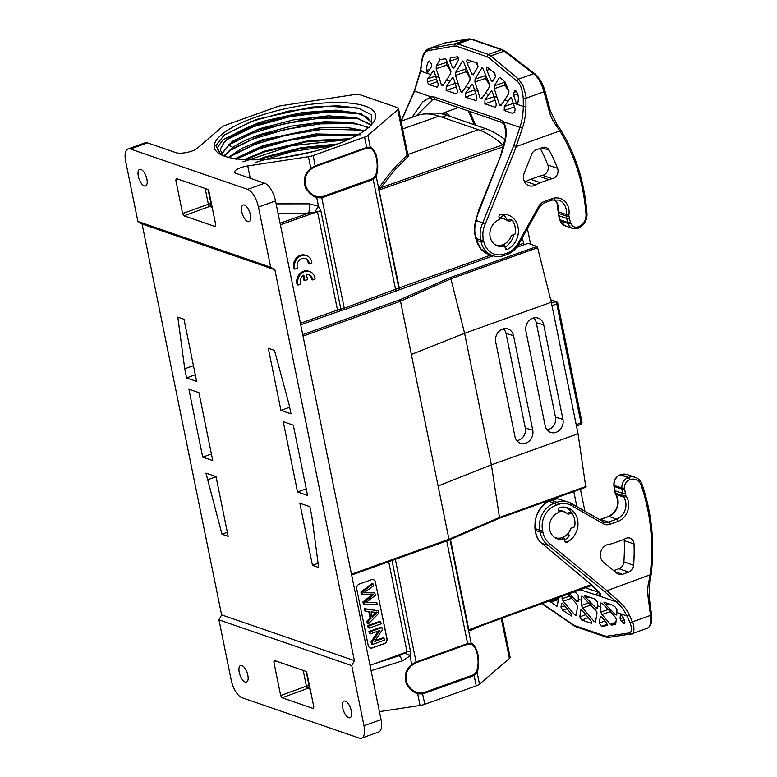 <?xml version="1.0" encoding="UTF-8"?>
<svg xmlns="http://www.w3.org/2000/svg" width="777" height="777" viewBox="0 0 777 777"><rect width="100%" height="100%" fill="white"/><g stroke="black" fill="none" stroke-linecap="round" stroke-linejoin="round"><path stroke-width="1.17" d="M350.252 138.724L308.42 140.686L264.17 151.243L244.279 159.606M360.897 134.81L315.705 133.955L263.024 145.61L235.11 158.683M365.957 131.031L346.639 127.35L320.075 127.768L261.868 139.977L241.793 148.426L228.467 157.372M369.376 127.719L351.69 122.329L324.184 121.736L291.87 126.049L260.722 134.334C249.028 138.384 239.734 142.725 232.838 147.358L223.863 155.934M232.847 147.348L228.525 144.949L252.282 133.255L284.586 123.708L319.396 118.221L350.116 117.9M229.39 150.806L253.049 139.025L285.441 129.4L320.445 123.864L351.321 123.543M230.72 156.294L254.429 144.571L286.703 135.023L321.523 129.497L352.302 129.157M236.257 159.198L259.567 148.757L289.355 140.326L320.998 135.305L349.563 134.528M242.9 161.869L291.424 145.755L345.105 139.938M255.448 162.422L292.579 151.398L332.478 145.862M313.141 151.622L283.09 157.556M337.81 143.939L301.398 147.669L265.316 156.886L257.488 159.78M245.755 159.683L264.316 152.001L307.595 141.589L348.873 139.365M259.78 159.703L265.472 157.644L300.243 148.66L335.625 144.745M228.525 144.949L231.847 142.473C238.743 137.85 248.038 133.508 259.732 129.448L312.937 117.745L358.255 118.803L371.076 125.175M224.242 156.284L231.206 149.407L260.878 135.091L314.161 123.368L339.481 122.183L359.498 124.466L368.337 127.739M228.972 157.799L232.265 155.109L262.024 140.724L315.219 129.021L360.538 130.08L363.986 131.031M235.732 159.12L263.17 146.367L313.286 135.013L357.721 134.897M371.882 123.203L367.443 117.317L357.109 113.16L327.525 110.956L290.064 115.452L254.128 125.408L228.768 138.209L224.456 141.919L220.212 149.291L222.746 155.497M231.847 142.473L229.905 143.862L221.591 154.244M220.26 154.293L215.87 145.552L224.242 135.091L250.709 121.678L288.18 111.16L327.447 106.235L358.887 108.236M227.175 139.452L253.836 126.583L290.326 116.599L328.273 111.888L358.964 113.656M224.835 134.644L256.167 119.435L311.567 107.09L337.684 105.789L358.216 108.071L371.289 114.695L371.717 124.485M371.814 124.301L371.678 122.455L361.159 113.627L336.053 110.12L302.049 112.597L266.686 120.416A76.991 22.455 -11.5 0 0 258.45 123.164A76.991 22.455 -11.5 0 0 224.456 141.919M371.328 124.912L356.216 117.628L328.244 115.851L293.531 119.872L259.576 128.7L232.255 141.375L221.396 153.982M220.765 154.565L217.298 147.834L223.116 139.578L258.275 122.863L266.686 120.416M254.924 117.405A82.207 23.98 168.5 0 1 343.861 102.69A82.207 23.98 168.5 0 1 373.125 122.756A82.207 23.98 168.5 0 1 299.728 154.691A82.207 23.98 168.5 0 1 219.697 153.972A82.207 23.98 168.5 0 1 254.924 117.405M591.258 584.615L468.987 629.691L470.629 629.642L592.064 585.324M370.25 647.94A4.011 3.438 109 0 0 372.27 647.892L384.236 643.609A4.011 3.438 109 0 0 386.888 638.626L375.417 582.245A4.011 3.438 109 0 0 373.358 579.691M375.514 582.274A4.011 3.438 -71 0 0 373.407 579.71A4.011 3.438 -71 0 0 371.338 579.749L359.372 584.032A4.011 3.438 -71 0 0 356.721 589.015L368.191 645.396A4.011 3.438 -71 0 0 370.299 647.96A4.011 3.438 -71 0 0 372.368 647.931L384.333 643.638A4.011 3.438 -71 0 0 386.985 638.655L375.417 582.245M370.328 633.867L379.73 630.497L372.037 642.297L372.484 644.473L384.45 640.18L384.032 638.15L374.64 641.511L382.323 629.729L381.876 627.544L369.91 631.837L370.328 633.867L369.357 633.537L368.939 631.497L369.91 631.837M378.166 631.06L371.066 641.957L372.037 642.297M371.066 641.957L371.513 644.133L372.484 644.473M375.223 640.617L383.061 637.81L384.032 638.15M368.939 631.497L380.905 627.214L381.876 627.544M369.162 628.117L381.118 623.834L380.691 621.707L368.725 626L369.162 628.117L368.181 627.777L367.754 625.66L368.725 626M367.754 625.66L379.71 621.367L380.691 621.707M374.97 612.305L377.437 612.344L372.212 617.229L371.105 611.8L374.97 612.305M376.466 612.014L374.213 614.034L375.184 614.374M374.213 614.034L371.998 616.171M365.714 611.188L369.697 611.645L371.056 618.356L367.812 621.522L368.308 623.941L378.933 613.092L378.467 610.8L365.258 608.935L365.714 611.188L364.734 610.848L364.277 608.595L365.258 608.935M368.764 611.538L370.085 618.016L371.056 618.356M370.085 618.016L366.841 621.182L367.812 621.522M366.841 621.182L367.327 623.601L368.308 623.941M364.277 608.595L378.467 610.8M362.325 594.512L373.63 594.619L363.898 602.272L364.316 604.312L377.175 604.428L376.738 602.292L365.773 602.661L375.34 595.435L374.825 592.87L363.762 592.783L373.416 585.984L372.979 583.809L361.878 592.346L362.325 594.512L361.344 594.182L360.907 592.016L361.878 592.346M372.649 594.279L362.927 601.932L363.898 602.272M362.927 601.932L363.335 603.982L364.316 604.312M368.541 602.534L376.738 602.292M367.56 602.194L366.511 602.224M366.122 592.715L374.825 592.87M365.151 592.375L364.374 592.395M360.907 592.016L371.998 583.469L372.979 583.809M558.857 511.538A13.636 11.684 -71 0 1 564.18 511.897A13.636 11.684 -71 0 1 568.074 514.335L571.785 513.005L569.832 512.334L566.948 513.364M571.785 513.005A17.444 14.948 -71 0 1 574.611 526.913L570.901 528.243A13.636 11.684 -71 0 1 555.302 537.674A13.636 11.684 -71 0 1 554.428 537.325M507.381 220.581L510.256 219.551L512.208 220.221A17.444 14.948 -71 0 1 515.044 234.13L511.334 235.46A13.636 11.684 -71 0 1 495.736 244.891A13.636 11.684 -71 0 1 494.852 244.541M499.29 218.745A13.636 11.684 -71 0 1 504.613 219.104A13.636 11.684 -71 0 1 508.508 221.552L512.208 220.221M309.673 271.523L308.692 271.192A10.023 8.596 109 0 0 299.407 274.174A10.023 8.596 109 0 0 297.144 284.741L298.125 285.072L300.699 284.149A7.003 6.002 -71 0 1 303.817 275.087L304.934 280.555L307.517 279.623L306.4 274.164A7.003 6.002 -71 0 1 308.683 274.417A7.003 6.002 -71 0 1 312.5 279.924L315.112 278.982A10.023 8.596 109 0 0 309.673 271.523A10.023 8.596 109 0 0 300.378 274.514A10.023 8.596 109 0 0 298.125 285.072M303.03 275.67L303.953 280.215L304.934 280.555M312.5 279.924L311.528 279.584A7.003 6.002 109 0 0 308.178 274.271M294.901 269.133L297.474 268.201A7.003 6.002 -71 0 1 298.863 260.674A7.003 6.002 -71 0 1 305.448 258.479A7.003 6.002 -71 0 1 309.275 263.976L311.888 263.044A10.023 8.596 109 0 0 306.449 255.575A10.023 8.596 109 0 0 297.154 258.566A10.023 8.596 109 0 0 294.901 269.133L293.92 268.793A10.023 8.596 109 0 1 296.173 258.226A10.023 8.596 109 0 1 305.468 255.244L306.449 255.575M309.275 263.976L308.294 263.636A7.003 6.002 109 0 0 304.953 258.333M499.028 518.308L499.485 517.453L499.028 518.308L499.485 517.453L448.951 539.257L448.747 540.219M491.365 464.85L464.597 333.304L411.354 354.448L438.111 485.994L491.365 464.85L578.049 433.78L585.8 487.189L586.169 486.373L499.485 517.453L491.365 464.85M411.354 354.448L400.514 301.194L450.922 278.788L464.597 333.304L551.291 302.234L578.049 433.78M303.04 336.12L400.514 301.194L399.621 299.893L450.058 277.612L450.922 278.788L537.616 247.727L551.291 302.234M351.476 574.213L448.951 539.257L438.111 485.994M536.256 322.659L555.497 417.22L562.956 419.347L543.715 324.786L536.256 322.659A9.703 8.314 109 0 0 533.653 317.939M546.959 429.73A9.703 8.314 109 0 0 555.497 417.22M562.956 419.347A10.441 8.945 -71 0 1 559.654 430.031A10.441 8.945 -71 0 1 549.931 432.119A10.441 8.945 -71 0 1 545.163 425.728L525.922 331.167A10.441 8.945 -71 0 1 537.461 317.89A10.441 8.945 -71 0 1 543.715 324.786M495.707 341.997L514.947 436.557A10.441 8.945 -71 0 0 519.716 442.948A10.441 8.945 -71 0 0 529.438 440.86A10.441 8.945 -71 0 0 532.74 430.186L513.5 335.615A10.441 8.945 -71 0 0 507.255 328.72A10.441 8.945 -71 0 0 495.707 341.997M516.744 440.569A9.703 8.314 109 0 0 525.281 428.049L532.74 430.186M503.438 328.768A9.703 8.314 109 0 1 506.041 333.488L525.281 428.049M522.193 237.995L524.106 244.745L528.292 243.308L536.839 246.513L537.616 247.727M556.449 301.729A2.001 1.719 109 0 0 555.429 301.738A2.001 0.874 70.6 0 1 556.788 303.953A2.001 0.583 -11.5 0 0 557.76 303.224A2.001 2.001 0 0 0 556.449 301.729L550.951 299.835A2.001 2.001 0 0 0 550.67 299.757A2.001 1.719 -71 0 1 550.951 299.835M581.963 422.202A2.001 0.583 168.5 0 1 580.992 422.931A2.001 0.864 69.6 0 1 580.701 424.485A2.001 2.001 0 0 0 581.963 422.202L557.76 303.224M449.99 539.656L468.278 629.564L469.959 630.827L480.536 626.029M469.959 630.827A1.204 1.068 69.2 0 1 470.629 629.642L592.404 585.198M502.146 618.142L510.101 657.225A8.023 2.341 168.5 0 1 509.421 658.469L501.282 618.463M407.333 153.419L408.683 154.225L407.333 153.419L407.041 155.264C395.658 166.191 392.638 169.075 379.623 186.83L378.807 189.248L379.361 189.928L503.613 146.678M407.702 153.904A1.204 1.03 109 0 0 407.935 153.856L408.683 154.225L408.323 156.332L395.279 169.454L379.419 189.394M270.687 267.21L274.864 269.736L354.39 660.625L351.738 665.607L218.959 619.881L231.187 680.011A16.035 6.808 -109.7 0 0 242.065 697.736L359.227 738.082A16.035 6.808 -109.7 0 0 361.577 738.15L378.661 732.021A16.035 6.808 70.3 0 0 381.06 719.619L275.534 200.942A16.035 6.808 70.3 0 0 264.666 183.217L236.198 173.417A12.034 3.506 168.5 0 1 234.664 172.135A12.034 3.506 168.5 0 1 247.746 165.948L308.42 156.721A8.023 2.341 -11.5 0 0 313.189 155.536L364.588 137.111A8.023 2.341 -11.5 0 0 367.861 135.412L397.775 109.732A8.023 2.341 -11.5 0 0 398.455 108.489A8.023 2.341 -11.5 0 0 397.435 107.634L359.945 94.726A8.023 2.341 -11.5 0 0 353.972 94.648L281.478 105.672A8.023 2.341 -11.5 0 0 276.709 106.857L225.32 125.272A8.023 2.341 -11.5 0 0 222.047 126.972L196.999 148.475A12.034 3.506 168.5 0 1 186.801 152.467A12.034 3.506 168.5 0 1 175.981 152.68L147.504 142.871A16.035 6.808 70.3 0 0 145.153 142.803L128.069 148.931A16.035 6.808 -109.7 0 0 125.67 161.344L137.898 221.474L270.687 267.21L258.45 207.07A16.035 6.808 -109.7 0 0 247.581 189.345L130.419 148.999A16.035 6.808 -109.7 0 0 128.069 148.931M401.039 121.193L417.434 115.423A149.437 63.432 70.3 0 1 438.995 116.152L478.321 129.701A149.437 63.432 70.3 0 1 502.806 144.823L503.525 146.231M278.079 213.422L308.78 213.102L317.492 211.703L337.49 309.994L344.24 308.158L398.805 288.102A1.204 1 -129.8 0 0 400.087 289.18A1.204 0.515 -109.7 0 1 399.281 287.859L490.85 255.041M280.38 224.767L317.492 211.703A8.023 2.341 168.5 0 1 320.862 210.771L341.161 310.538L345.046 309.479A1.204 0.515 70.3 0 1 344.24 308.158L321.795 197.844L316.754 197.688L317.191 196.736C304.069 192.968 300.699 176.466 311.519 168.871L315.287 166.589L366.676 148.164L369.745 147.999C376.087 149.437 379.448 165.938 375.417 175.864L372.863 178.564L321.464 196.989L317.191 196.736M379.623 186.83A1.204 0.932 -145.1 0 0 380.73 187.781L502.806 144.823M364.588 137.111L366.686 147.426L370.231 147.067C371.93 147.407 373.931 150.087 376.233 155.099C378.253 163.199 378.234 170.299 376.194 176.379L399.281 287.859L398.805 288.102L378.885 190.171M375.417 175.864L376.194 176.379L373.193 179.419L372.863 178.564M321.804 197.844L321.464 196.989M367.861 135.412L370.231 147.067L369.745 147.999M276.126 203.856L309.46 203.846L318.502 206.284L316.754 197.688C313.16 196.678 309.431 193.463 305.565 188.034C302.933 179.778 304.671 173.222 310.79 168.366L315.287 165.851L366.686 147.426L366.676 148.164M345.046 309.479L493.162 255.827M502.097 218.24A16.171 13.869 109 0 0 501.272 217.152M573.785 491.559L576.835 506.565M446.736 540.918L467.618 643.55L471.163 643.191L468.55 630.322L468.997 629.691M470.687 644.123L471.163 643.191C472.882 643.531 474.893 646.231 477.195 651.291C479.186 659.362 479.166 666.433 477.127 672.503L479.496 684.158A8.023 2.341 168.5 0 1 476.223 685.848L474.125 675.543L422.737 693.958L417.696 693.803C414.131 692.812 410.411 689.617 406.536 684.226C403.855 675.932 405.584 669.356 411.732 664.49L416.229 661.965L467.618 643.55L467.608 644.288L470.687 644.123C477.029 645.561 480.39 662.062 476.35 671.979L477.127 672.503L474.125 675.543L473.795 674.689L422.406 693.113M476.35 671.988L473.795 674.689M476.223 685.848L424.834 704.273L422.406 693.103L418.123 692.851C405.002 689.082 401.641 672.581 412.451 664.995L416.219 662.703L467.608 644.279M479.496 684.158L509.421 658.469M280.07 223.213L308.78 213.102A8.023 0.806 92.2 0 0 309.46 203.846M315.141 211.703A8.023 0.651 122.2 0 1 318.502 206.284L320.862 210.771M211.519 204.108L211.023 203.933A2.001 0.583 -11.5 0 0 208.353 204.205A2.001 0.835 -110.1 0 0 209.703 206.42A2.001 1.719 109 0 0 211.023 203.933L208.129 189.714M182.624 213.597L175.806 180.109L176.398 178.574L207.605 189.316L208.964 191.53L215.773 225.019L215.18 226.563L183.984 215.812L182.624 213.597L208.353 204.205L205.147 188.471M309.576 686.062L309.071 685.887A2.001 0.583 -11.5 0 0 306.4 686.159A2.001 0.835 -110.1 0 0 307.76 688.373A2.001 1.719 109 0 0 309.071 685.887L306.177 671.668M274.456 660.518L305.662 671.27L307.022 673.484L313.83 706.973L313.238 708.507L282.032 697.765L280.672 695.551L273.863 662.062L274.184 660.508M144.289 185.926A8.819 3.749 70.3 0 1 138.646 177.554A8.819 3.749 70.3 0 1 139.627 169.357A8.819 3.749 70.3 0 1 146.134 176.398A8.819 3.749 70.3 0 1 145.581 185.965A8.819 3.749 70.3 0 1 144.289 185.926M247.776 221.571A8.819 3.749 70.3 0 1 242.133 213.189A8.819 3.749 70.3 0 1 243.123 205.002A8.819 3.749 70.3 0 1 249.621 212.034A8.819 3.749 70.3 0 1 249.077 221.61A8.819 3.749 70.3 0 1 247.776 221.571M348.718 717.686A8.819 3.749 70.3 0 1 343.075 709.314A8.819 3.749 70.3 0 1 344.056 701.116A8.819 3.749 70.3 0 1 350.563 708.158A8.819 3.749 70.3 0 1 350.009 717.725A8.819 3.749 70.3 0 1 348.718 717.686M361.577 738.15A16.035 6.808 -109.7 0 0 363.976 725.737L351.738 665.607M274.864 269.736L142.084 224.009L137.898 221.474M218.959 619.881L221.61 614.889L142.084 224.009M202.7 457.119L188.889 389.199L198.931 392.657L212.752 460.576L202.7 457.119L211.422 454.021M297.542 491.977L283.246 421.688L293.288 425.155L307.595 495.435L297.542 491.977L306.235 488.801M309.887 506.711L299.835 503.253L312.471 565.374L318.657 567.501L311.742 515.841L309.887 506.711M280.944 410.411L290.996 413.879L289.141 404.749L274.495 350.427L268.308 348.29L280.944 410.411L289.646 407.235M312.471 565.374L318.104 563.315M205.963 473.115L216.006 476.573L228.166 536.334L221.979 534.207L205.963 473.115M207.333 479.875L216.045 476.777M186.587 377.923L184.732 368.793L177.816 317.133L184.003 319.26L196.639 381.381L186.587 377.923L195.289 374.747M184.732 368.793L193.454 365.705M221.979 534.207L227.331 532.245M354.39 660.625L221.61 614.889M241.861 665.51A8.819 3.749 70.3 0 1 247.504 673.892A8.819 3.749 70.3 0 1 246.523 682.089A8.819 3.749 70.3 0 1 240.015 675.048A8.819 3.749 70.3 0 1 240.569 665.471A8.819 3.749 70.3 0 1 241.861 665.51M398.98 655.788L398.873 655.827A8.023 1.719 -109.7 0 1 402.437 660.858L371.105 670.677M388.704 561.722L407.041 651.845L398.863 655.837L374.32 663.781M404.982 653.272A8.023 2.545 -142.1 0 1 409.984 655.895L402.437 660.858M370.027 665.355L407.041 651.845A8.023 2.341 168.5 0 1 410.411 650.912L409.984 655.895L411.732 664.49L412.451 664.995M395.347 559.343L416.219 662.703M379.438 711.635L420.066 705.458L417.696 693.803L418.123 692.851M424.834 704.273A8.023 2.341 168.5 0 1 420.066 705.458M313.189 155.536L315.277 166.579M308.42 156.721L310.79 168.366L311.519 168.871M402.671 653.438L405.885 652.787M427.408 113.937A149.971 63.656 70.3 0 1 446.93 115.307L485.382 128.555A149.971 63.656 70.3 0 1 505.128 139.753M584.887 511.159L580.419 489.18M530.574 244.163L527.418 228.652M560.081 507.42A2.001 1.719 109 0 0 558.546 509.974L559.013 512.305A14.035 12.034 109 0 0 549.475 525.65A14.035 12.034 109 0 0 557.119 538.723A14.035 12.034 109 0 0 564.364 538.616L564.84 540.938A2.001 1.719 109 0 0 567.132 542.123A18.648 15.987 109 0 0 577.971 524.087A18.648 15.987 109 0 0 567.764 507.828A18.648 15.987 109 0 0 560.081 507.42M565.054 512.247A14.035 12.034 109 0 0 562.354 510.839A14.035 12.034 109 0 0 558.605 510.285M565.763 507.303A18.648 15.987 -71 0 1 571.6 512.946M566.996 534.615L569.726 535.285A18.648 15.987 -71 0 1 564.646 539.976M561.82 537.733L564.364 538.616M569.726 535.285L567.2 534.411M535.139 530.089L534.935 528.282C534.547 515.918 538.966 506.915 548.193 501.272L557.449 498.747L568.375 502.078A22.057 18.901 -71 0 1 571.134 503.331A2.001 1.02 119.7 0 1 571.221 503.37A2.001 1.02 119.7 0 1 571.202 505.448L603.457 523.815A10.023 8.596 109 0 0 609.887 524.3L618.152 521.348A16.035 13.753 109 0 0 626.097 496.134A2.001 1.719 -71 0 1 625.815 495.454L625.33 493.074A38.092 32.653 -71 0 1 624.727 489.073L624.621 487.985A7.216 6.187 -71 0 1 629.506 479.778L629.817 479.662A11.228 9.625 -71 0 1 641.142 485.334A188.898 161.917 -71 0 1 650.106 574.825L604.448 591.598L548.494 545.639L541.802 543.337C538.364 540.598 536.217 536.315 535.402 530.458L540.132 532.08L539.782 530.225A2.001 0.573 -10.6 0 0 542.482 529.982A20.047 17.181 -71 0 1 555.808 505.39L558.352 504.477A20.047 17.181 -71 0 1 571.202 505.448M556.983 498.727L560.606 499.407M550.33 500.223L557.449 498.747M604.263 602.233C603.651 602.262 604.117 603.098 605.691 604.739L615.394 614.617L616.773 615.093L616.909 609.343L615.122 606.905L611.761 604.817L604.03 602.204M611.781 610.732L608.362 609.557L602.185 603.418L600.796 602.942L600.747 612.072L601.952 614.5L610.285 624.271L611.402 625.048L615.811 623.387M608.362 609.557L615.18 617.045L616.346 619.463L615.423 624.543L611.402 625.048M601.029 607.031L597.61 605.856L597.513 601.922L594.813 598.97L584.692 595.551M584.935 595.571C584.314 595.609 584.79 596.445 586.353 598.086L596.066 607.964L597.445 608.43L597.61 605.856M582.847 596.755L581.468 596.28L581.419 605.409L582.624 607.847L594.172 621.571L595.551 622.047L597.018 612.8L595.852 610.382L582.847 596.755M581.691 600.378L578.282 599.203L578.185 595.269L575.475 592.317L574.154 591.86M578.282 599.203L578.107 601.825L576.728 601.359L573.038 597.396L569.619 596.221L576.437 603.7L577.612 606.118L576.145 615.365L574.757 614.889L563.218 601.165L571.581 598.329M569.318 593.628L573.038 597.396M567.705 594.211L569.619 596.221M562.179 596.231L562.014 598.727L563.218 601.165M549.397 600.903L556.575 606.167L557.313 606.031L558.274 599.465L557.711 597.863M557.342 605.866L556.575 606.167L557.313 606.031M649.543 580.943L648.844 581.39C647.678 586.091 647.426 591.307 648.076 597.057L650.524 615.384A20.047 8.508 70.3 0 1 647.086 628.302C651.068 626.194 652.534 621.6 651.495 614.529A2.001 0.816 172.4 0 1 650.524 615.384L632.439 621.872L629.516 615.413C627.253 610.285 623.581 605.429 618.502 600.854L606.507 590.501M542.171 603.535L574.281 625.446L604.856 635.974L606.886 636.227L629.127 632.944L631.905 633.75M608.847 637.373L631.351 633.906C634.518 635.576 634.586 625.135 632.429 621.862M629.127 632.944C631.983 632.157 632.235 628.622 629.875 622.358L632.439 621.872M624.222 623.853C625.436 622.804 624.795 620.231 622.29 616.142L620.318 614.918L620.93 614.724M620.308 614.918L620.085 618.725L621.289 621.163L624.193 623.873M571.746 615.51L570.969 615.86C572.018 616.044 571.95 615.17 570.765 613.247L562.927 603.729L561.548 603.253L560.994 607.158L562.684 610.256L571.532 615.996M591.598 623.105L591.122 623.3C591.909 623.173 591.753 622.251 590.666 620.541L582.264 610.333L580.885 609.858L579.807 616.802L581.691 620.056L591.414 623.3M607.284 625.553L606.448 622.804L601.67 617.074L600.291 616.598L599.29 623.067L601.398 626.34L607.264 624.174M607.196 625.592L601.398 626.34M629.875 622.358L626.981 615.976C623.921 609.896 620.386 605.196 616.365 601.893L604.448 591.598M535.683 529.428L535.411 530.458L535.217 528.651C534.149 517.21 538.636 508.051 548.698 501.194L554.448 503.175A2.001 0.855 70.3 0 1 555.808 505.39M541.452 543.036L588.034 581.847C602.952 594.59 601.485 595.425 599.961 596.241L616.365 601.893L618.502 600.854M542.822 531.837A2.001 0.573 -10.6 0 1 540.132 532.08A24.058 20.62 -71 0 0 548.494 545.639L550.534 544.298A22.057 18.901 -71 0 1 542.822 531.837L542.482 529.982M580.079 589.704L599.961 596.241A2.001 1.933 88.9 0 1 599.659 593.23M585.372 587.762L599.135 592.472M599.815 519.658A8.023 6.876 109 0 0 600.718 519.395L608.954 516.443L616.763 519.133L618.152 521.348M608.644 516.443C617.521 511.013 619.861 503.603 615.646 494.23A2.001 0.864 -34.1 0 0 615.879 494.405A14.035 12.034 109 0 1 608.954 516.443L608.478 516.618M650.106 574.825L650.883 574.417M617.103 573.445A7.216 6.187 109 0 0 618.764 574.388A7.216 6.187 109 0 0 622.494 574.329L628.71 572.095A7.216 6.187 109 0 0 633.614 565.258A168.852 144.736 109 0 0 634.003 543.987A7.216 6.187 109 0 0 630.05 538.14A7.216 6.187 109 0 0 625.534 538.548A36.092 30.934 -71 0 1 622.183 540.064L613.713 543.094A30.07 25.777 -71 0 1 608.818 544.318A10.023 8.596 109 0 0 600.815 551.825A10.023 8.596 109 0 0 603.525 562.295L617.103 573.445M624.067 539.267A7.216 6.187 -71 0 1 624.242 540.627A168.852 144.736 -71 0 1 623.853 561.897A7.216 6.187 -71 0 1 618.948 568.735L613.665 570.629M500.505 214.637A2.001 1.719 109 0 0 498.97 217.191L499.446 219.512A14.035 12.034 109 0 0 489.908 232.867A14.035 12.034 109 0 0 497.552 245.94A14.035 12.034 109 0 0 504.797 245.823L505.273 248.154A2.001 1.719 109 0 0 507.566 249.33A18.648 15.987 109 0 0 518.405 231.303A18.648 15.987 109 0 0 508.197 215.044A18.648 15.987 109 0 0 500.505 214.637M503.778 214.287L500.883 217.599A14.035 12.034 109 0 0 499.038 217.492M485.343 223.844A22.057 18.901 109 0 0 483.401 239.763A2.001 0.602 167.6 0 1 480.72 240.074A24.058 20.62 109 0 1 482.808 222.776L513.723 145.678L516.346 146.513L485.343 223.844L476.116 220.474L476.35 221.338M483.401 239.763L483.809 241.598A2.001 0.602 167.6 0 1 481.128 241.909L476.563 240.336L481.041 249.028L488.85 254.351M475.728 220.717L478.7 210.072L501.155 154.837C508.333 133.984 506.837 128.351 503.428 121.795L500.718 119.881L434.333 97.018L430.944 96.834L422.678 101.952L412.033 117.317M435.79 76.078L427.729 78.807L427.233 82.061L429.195 84.654L437.053 87.218M437.412 86.946L436.693 87.238C437.742 87.043 438.209 85.878 438.082 83.722L434.246 71.737L432.867 71.261L433.76 70.989M427.233 82.061L436.732 78.953M427.729 78.807L433.304 70.901M450.951 71.824L446.26 63.665L446.785 61.13M443.9 84.071L441.443 85.101L442.822 85.577L446.629 80.031L450.631 73.66L450.718 70.765L446.144 59.644L445.211 58.799L441.618 59.411M441.443 85.101L436.198 68.687L446.824 65.083M446.28 62.432L436.324 65.812L436.198 68.687M436.324 65.812L439.821 60.014M455.322 83.343L446.26 86.538L446.144 90.491L456.39 93.871M456.75 93.599L456.021 93.891C457.08 93.706 457.536 92.531 457.41 90.375L453.583 78.39L452.204 77.914L453.088 77.651M446.26 86.538L452.632 77.554M470.279 78.477L466.151 71.746L465.598 70.319L466.113 67.784M463.228 90.724L460.771 91.754L462.15 92.23L465.957 86.694L469.959 80.313L470.046 77.428L463.539 61.888L462.16 61.422L462.995 61.169M460.771 91.754L455.526 75.35L466.151 71.746M465.608 69.085L455.652 72.465L455.526 75.35M455.652 72.465L462.538 61.072M474.718 89.977L465.588 93.191L465.481 97.144L475.796 100.554M476.155 100.282L475.437 100.583C476.486 100.388 476.952 99.213 476.816 97.057L472.96 84.984L471.581 84.508L472.465 84.237M465.588 93.191L472.008 84.149M489.685 85.159L485.557 78.428L485.003 77.001L485.518 74.466M482.643 97.416L480.186 98.436L481.565 98.912L485.363 93.376L489.364 87.005L489.452 84.11L482.944 68.58L481.565 68.104L482.4 67.852M480.186 98.436L474.941 82.032L485.557 78.428M485.013 75.777L475.058 79.147L474.941 82.032M475.058 79.147L481.954 67.754M494.065 96.678L484.994 99.874L484.887 103.836L495.124 107.216M495.483 106.944L494.764 107.236C495.813 107.041 496.28 105.876 496.153 103.72L492.317 91.735L490.938 91.259L491.831 90.996M484.994 99.874L491.375 90.899M509.013 91.822L504.885 85.091L504.661 81.624M501.971 104.069L499.514 105.099L500.893 105.575L504.7 100.029L508.702 93.658L508.78 90.763L505.031 81.944L500.038 77.69L499.116 77.894L499.951 77.622M499.514 105.099L494.269 88.685L504.885 85.091M504.351 82.43L494.386 85.81L494.269 88.685M494.386 85.81L499.116 77.894L500.038 77.69M513.393 103.341L504.331 106.536L504.215 110.489L512.15 113.228L514.442 112.655L515.209 109.334L511.654 98.388L510.275 97.912L511.159 97.649M504.331 106.536L510.703 97.552M516.181 146.523L522.338 128.186C524.553 122.115 525.757 114.889 525.971 106.498L525.912 98.261L543.997 91.783L549.203 111.062C550.339 115.783 552.632 120.61 556.099 125.534L559.877 130.895L560.363 129.487M513.723 145.678L519.842 127.447C521.959 121.445 523.115 114.442 523.319 106.449L523.251 98.29L525.903 98.261C526.476 97.921 525.495 93.677 522.96 85.528L518.482 79.128M429.03 48.553L444.832 42.978L468.919 38.899A2.001 1.807 80.4 0 0 468.638 38.967A20.047 8.508 70.3 0 1 470.959 39.209L457.789 43.93L455.409 43.706L428.739 48.65M523.251 98.29C522.222 88.84 520.095 83.12 516.86 81.119L518.482 79.137L490.87 55.925L488.374 54.468L457.789 43.93L456.429 46.202L454.283 45.998L428.292 50.622L429.428 48.456L444.551 43.056L468.638 38.967L455.409 43.706L454.283 45.998M489.257 58.042L487.014 56.731L488.374 54.468L501.544 49.747A20.047 8.508 70.3 0 1 504.098 51.185L490.87 55.925L489.257 58.042L516.86 81.119M428.292 50.622C424.834 51.622 422.63 55.857 421.678 63.306L421.464 62.956M439.724 58.799L440.238 59.644M426.728 70.435C427.049 72.174 427.573 72.63 428.302 71.805L431.293 67.007L431.381 64.112L429.458 61.053C427.651 61.393 426.33 66.511 426.738 70.435L430.108 68.93M517.89 102.787C518.949 97.378 518.201 93.318 515.646 90.598L514.724 90.831L515.588 90.55M515.646 90.598L513.723 92.463L513.597 95.348L517.696 93.959M518.055 102.156L516.258 102.885L517.249 103.739L517.9 102.797M516.258 102.885L513.597 95.348M493.502 80.06L491.317 80.973L492.696 81.449L495.367 76.797L494.823 73.281L487.111 67.133M487.665 67.278C486.548 67.113 486.276 68.104 486.829 70.26L490.132 69.338M491.317 80.973L486.829 70.26M478.088 66.356L475.747 62.539M474.125 73.465L471.94 74.388L473.319 74.854L477.972 66.637L477.127 63.005L467.395 59.771M467.696 59.761C466.763 59.936 466.569 60.985 467.113 62.898L472.193 61.305M471.94 74.388L467.113 62.898M458.537 59.324L457.4 56.799M454.759 66.715L452.573 67.628L453.953 68.104L458.294 60.431C458.721 58.576 458.362 57.362 457.226 56.799L450.31 57.945L449.902 61.14L457.993 58.45M452.573 67.628L449.902 61.14M421.678 63.306L420.668 71.096L414.529 91.181L401.359 121.076M406.837 108.867L406.322 108.693M516.346 146.513L559.877 130.895M551.845 200.058L552.466 198.504A16.035 13.753 109 0 1 568.89 214.976A2.001 1.719 -71 0 0 568.91 215.753L569.395 218.133A38.092 32.653 -71 0 0 570.386 221.999L570.707 222.999A7.216 6.187 -71 0 0 578.049 226.826L578.36 226.719A11.228 9.625 -71 0 0 585.994 214.258A188.898 161.917 -71 0 0 559.799 130.944M548.853 179.633A36.092 30.934 -71 0 1 552.321 178.7A7.216 6.187 109 0 0 557.575 168.347A168.852 144.736 109 0 0 549.174 150.223A7.216 6.187 109 0 0 546.076 147.533A7.216 6.187 109 0 0 542.346 147.591L536.12 149.825A7.216 6.187 109 0 0 531.798 154.186L524.3 172.882A10.023 8.596 109 0 0 528.952 185.703A10.023 8.596 109 0 0 535.693 184.887A30.07 25.777 -71 0 1 540.384 182.673L548.853 179.633L539.092 176.272A36.092 30.934 109 0 1 542.56 175.34A7.216 6.187 -71 0 0 547.814 164.986A168.852 144.736 -71 0 0 540.219 148.358M535.693 184.887L525.932 181.527A30.07 25.777 109 0 1 530.623 179.312L539.092 176.272M525.932 181.527A10.023 8.596 -71 0 1 524.728 182.119M503.418 214.695A18.648 15.987 -71 0 1 507.352 220.561M502.253 244.949L504.797 245.823M513.918 234.537A18.648 15.987 -71 0 1 505.079 247.193M477.428 216.666L477.175 215.87L476.107 220.483C474.368 226.806 474.329 232.789 476 238.452L476.34 240.258C478.535 247.309 482.498 251.942 488.238 254.137M432.789 99.485L416.258 115.831M449.786 116.288A168.852 144.736 109 0 0 449.592 115.928A7.216 6.187 109 0 0 446.484 113.238A7.216 6.187 109 0 0 442.754 113.296L441.385 113.792M371.348 595.279L372.329 595.619M399.621 299.893L302.739 334.615M506.041 333.488L513.5 335.615M536.839 246.513L450.058 277.612M551.981 305.643L556.788 303.953L580.992 422.931L576.204 424.718M397.775 109.732L407.041 155.264L408.323 156.332M408.683 154.225L478.321 129.701M402.622 128.963L438.995 116.152M551.476 303.127L555.429 301.738L550.757 300.136M300.738 324.786L341.161 310.538M338.296 311.324A1.204 0.515 70.3 0 1 337.49 309.994L300.427 323.281M396.445 291.064A1.204 0.515 70.3 0 1 395.639 289.743L373.193 179.419L321.795 197.844M523.3 243.415L518.094 245.279M524.106 244.745L516.588 247.436M450.466 539.452L468.754 629.321L468.278 629.564M247.746 165.948L250.252 178.254M183.984 215.812L209.703 206.42L212.17 207.265M175.806 180.109L178.341 179.234M280.672 695.551L306.4 686.159L303.205 670.425M273.863 662.062L276.398 661.188M282.032 697.765L307.76 688.373L310.217 689.218M130.419 148.999L147.504 142.871M381.06 719.619L363.976 725.737M275.534 200.942L258.45 207.07M264.666 183.217L247.581 189.345M392.026 560.538L410.411 650.912M480.225 130.4L485.382 128.555M441.831 117.133L446.93 115.307M503.952 145.406L503.341 145.629M564.986 541.384L567.132 542.123M605.691 604.739L608.76 603.778M616.851 614.005L615.394 614.617M616.006 622.115L610.285 624.271M601.952 614.5L610.314 611.664M608.313 609.508L600.747 612.072M586.353 598.086L589.432 597.124M597.523 607.352L596.066 607.964M595.774 620.901L594.172 621.571M582.624 607.847L590.986 605.011M588.985 602.845L581.419 605.409M578.185 600.747L576.728 601.359M576.359 614.218L574.757 614.889M569.57 596.163L562.014 598.727M550.67 602.243L558.265 599.582M558.158 598.766L550.009 601.631M648.766 595.852L648.076 597.057M606.886 636.227L609.158 637.295M604.856 635.974L605.856 637.004M574.281 625.446L575.281 626.495L605.856 637.043L608.857 637.373M571.911 624.184L572.416 624.961M624.854 622.396L622.989 623.115M621.289 621.163L624.368 620.114M623.222 617.666L620.085 618.725M562.684 610.256L567.113 608.741M564.733 605.875L560.994 607.158M581.691 620.056L588.383 617.696M585.887 614.656L579.807 616.802M604.943 620.978L599.29 623.067M592.443 604.079L589.034 602.903M616.938 612.509L626.981 615.976L629.516 615.413M534.935 528.282A2.001 0.826 -6.2 0 0 535.217 528.651L539.782 530.225A22.057 18.901 -71 0 1 554.448 503.175L556.992 502.263A2.001 0.855 70.3 0 1 558.352 504.477M548.193 501.272A2.001 1.282 63.8 0 1 548.698 501.194L550.825 500.135L556.992 502.263A22.057 18.901 -71 0 1 568.375 502.078L603.476 521.736A2.001 1.02 119.7 0 1 603.457 523.815M606.652 590.394L550.534 544.298M598.785 592.035L598.28 592.21A2.001 1.719 109 0 0 597.532 595.706M571.299 503.428L603.389 521.697A2.001 1.02 119.7 0 1 603.476 521.736L604.389 522.154A8.023 6.876 109 0 0 608.527 522.086A2.001 0.855 70.3 0 1 609.887 524.3M600.223 519.551A2.001 0.855 70.3 0 1 600.427 519.386A2.001 0.855 70.3 0 1 600.718 519.395L608.527 522.086L616.763 519.133A14.035 12.034 109 0 0 623.688 497.095A2.001 0.864 -34.1 0 0 626.097 496.134M603.544 521.785A8.023 6.876 109 0 0 604.389 522.154M615.646 494.23L615.063 492.832A2.001 0.583 -11.5 0 0 615.316 493.045L614.83 490.656L622.639 493.346L623.125 495.736L615.316 493.045A4.011 3.438 -71 0 0 615.879 494.405L623.688 497.095A4.011 3.438 -71 0 1 623.125 495.736A2.001 0.583 -11.5 0 0 625.815 495.454M624.727 489.073A2.001 0.486 -5.7 0 1 622.008 489.141A40.103 34.373 -71 0 0 622.639 493.346A2.001 0.583 -11.5 0 0 625.33 493.074M624.621 487.985A2.001 0.486 -5.7 0 1 621.901 488.053A9.227 7.906 -71 0 1 628.146 477.564L620.337 474.873A2.001 0.855 70.3 0 0 620.046 474.864C615.763 476.796 613.694 480.225 613.84 485.159A2.001 0.486 -5.7 0 0 614.092 485.363L621.901 488.053L622.008 489.141L614.199 486.451L614.092 485.363A9.227 7.906 -71 0 1 620.337 474.873L620.648 474.757A13.228 11.344 -71 0 1 627.486 474.65L635.295 477.34A13.228 11.344 -71 0 0 628.457 477.447L620.648 474.757A2.001 0.855 70.3 0 0 620.357 474.747L627.486 474.65M615.063 492.832L614.578 490.442A2.001 0.583 -11.5 0 0 614.83 490.656A40.103 34.373 -71 0 1 614.199 486.451A2.001 0.486 -5.7 0 1 613.947 486.247L613.84 485.159M629.817 479.662A2.001 0.855 70.3 0 0 628.457 477.447L628.146 477.564A2.001 0.855 70.3 0 1 629.506 479.778M641.802 484.129A2.001 0.699 160.9 0 1 642.064 484.343A2.001 0.699 160.9 0 1 641.142 485.334M650.194 574.805L648.844 581.39M623.853 561.897L633.614 565.258M628.71 572.095L618.948 568.735M615.044 571.755L622.494 574.329M624.242 540.627L634.003 543.987M483.809 241.598A20.047 17.181 109 0 0 504.652 253.943L507.187 253.03A2.001 0.855 70.3 0 1 506.895 254.584C511.897 252.71 515.831 249.262 518.706 244.25L539.607 206.818L543.91 203.011L552.146 200.058M507.187 253.03A20.047 17.181 109 0 0 517.929 243.609L518.706 244.25M504.652 253.943A2.001 0.855 70.3 0 1 504.351 255.497L506.895 254.584M476.379 237.937L476 238.452L480.72 240.074L481.128 241.909A22.057 18.901 109 0 0 492.667 255.672C496.484 256.944 500.378 256.886 504.351 255.497M477.175 215.87L501.155 154.837M479.584 210.48L478.982 210.149M500.883 154.759L505.487 137.005L505.662 131.303C504.691 125.748 503.952 123.213 503.457 123.718A2.001 1.661 -39 0 1 503.428 121.795L522.338 128.186M501.592 122.387A2.001 1.719 -71 0 1 500.718 119.881M429.195 84.654L437.509 81.566M446.144 90.491L456.449 86.859M465.481 97.144L475.845 93.493M484.887 103.836L495.182 100.204M514.83 112.189L512.15 113.228M504.215 110.489L514.52 106.857M513.276 102.991L523.319 106.449L525.971 106.498M468.919 38.899L471.989 39.2A2.001 1.719 109 0 0 470.959 39.209L501.544 49.747A2.001 1.719 109 0 1 502.573 49.728L505.448 51.321A2.001 1.515 127.4 0 0 504.098 51.185L533.605 73.718L518.502 79.137M505.448 51.321L534.945 73.864A2.001 1.515 127.4 0 0 533.605 73.718A20.047 8.508 70.3 0 1 543.997 91.783L545.017 91.191L550.223 110.47L556.798 124.281L560.567 129.613C575.815 154.555 584.625 182.595 587.014 213.772L585.994 214.258M444.832 42.978A2.001 1.807 80.4 0 0 444.551 43.056A20.047 8.508 70.3 0 0 443.929 43.211M487.014 56.731L456.429 46.202M544.794 91.094L545.017 91.191C542.783 83.382 539.423 77.613 534.945 73.864M549.999 110.373L549.203 111.062M516.491 91.521L513.723 92.463M504.7 100.029L508.109 101.204M493.949 96.329L497.358 97.504M485.363 93.376L488.782 94.551M474.611 89.676L478.03 90.851M465.957 86.694L469.376 87.869M455.205 82.993L458.624 84.169M446.629 80.031L450.038 81.206M435.878 76.331L439.287 77.506M430.711 74.553L420.668 71.096L421.396 70.484M433.139 99.407A2.001 1.622 -101.5 0 1 430.944 96.834L415.103 91.249M435.207 99.524A2.001 1.719 -71 0 1 434.333 97.018M556.099 125.534L556.788 124.291M577.884 228.292A2.001 0.855 -109.7 0 0 578.059 228.273A2.001 0.855 -109.7 0 0 578.36 226.719M564.879 225.757L560.003 220.581A2.001 0.68 -17.5 0 0 560.266 220.794A9.227 7.906 -71 0 0 564.879 225.757L572.688 228.448A9.227 7.906 -71 0 0 577.447 228.37A2.001 0.855 -109.7 0 0 577.748 228.38A2.001 0.855 -109.7 0 0 578.049 226.826M587.014 213.772C587.062 220.736 584.081 225.573 578.059 228.273L572.688 228.448A9.227 7.906 -71 0 1 568.074 223.485A2.001 0.68 -17.5 0 0 570.707 222.999M560.003 220.581L559.693 219.57A2.001 0.68 -17.5 0 0 559.945 219.784L560.266 220.794L568.074 223.485L567.754 222.475A2.001 0.68 -17.5 0 0 570.386 221.999M559.693 219.57L558.644 215.511A2.001 0.583 -11.5 0 0 558.896 215.724A40.103 34.373 -71 0 0 559.945 219.784L567.754 222.475A40.103 34.373 -71 0 1 566.705 218.415A2.001 0.583 -11.5 0 0 569.395 218.133M558.148 213.112A2.001 0.583 -11.5 0 0 558.41 213.335L558.896 215.724L566.705 218.415L566.219 216.025A2.001 0.583 -11.5 0 0 568.91 215.753M558.644 215.511L558.381 211.791A4.011 3.438 -71 0 0 558.41 213.335L566.219 216.025A4.011 3.438 -71 0 1 566.19 214.481L568.89 214.976M554.555 199.572A14.035 12.034 109 0 1 558.381 211.791L566.19 214.481A14.035 12.034 109 0 0 558.692 200.077L552.126 200.068M549.174 150.223L541.948 147.737M557.575 168.347L547.814 164.986M552.321 178.7L542.56 175.34M530.623 179.312L540.384 182.673M517.929 243.609L538.84 206.177A10.023 8.596 -71 0 1 544.211 201.466L552.466 198.504M544.211 201.466A2.001 0.855 70.3 0 1 543.91 203.011M538.84 206.177L539.607 206.818M505.419 248.591L507.566 249.33M441.19 113.753L458.488 107.547M474.125 124.67A188.898 161.917 109 0 0 468.055 110.839M449.592 115.928L442.356 113.442M358.246 118.813L359.615 119.143M359.518 124.475L360.159 124.631M585.975 487.198L499.222 518.298L448.737 540.2L351.641 575.019M398.455 108.489L407.731 154.06M580.701 424.485L576.476 426.058M504.613 219.104L499.961 217.502M495.736 244.891L494.988 244.629M564.18 511.897L559.527 510.295M555.302 537.674L554.555 537.422M398.873 655.827L374.912 663.568M651.126 574.669L649.776 581.225L649.048 596.202L651.495 614.529M541.045 603.146L575.271 626.515M632.022 633.711L647.086 628.302M631.07 633.983L631.856 633.77M535.13 530.099C535.829 535.897 537.985 540.268 541.608 543.201M600.087 593.55L587.878 581.759L541.52 543.133M651.136 574.64C654.846 542.997 651.825 512.898 642.064 484.343C640.792 480.876 638.539 478.535 635.295 477.34M614.578 490.442L613.947 486.247M599.718 519.599L608.663 516.433M475.747 220.687C474.096 226.476 474.106 232.362 475.777 238.374L476.34 240.258M492.667 255.672L488.189 254.128M503.457 123.718L501.67 122.416L435.275 99.553L431.895 99.757M471.989 39.2L502.573 49.728M428.826 48.621C424.64 50.573 422.183 55.371 421.464 62.995M421.435 62.995L420.425 70.785L414.306 90.996L401.029 121.125M558.119 211.635L557.138 203.37L554.496 199.582M475.621 125.194L469.755 111.432"/></g></svg>
